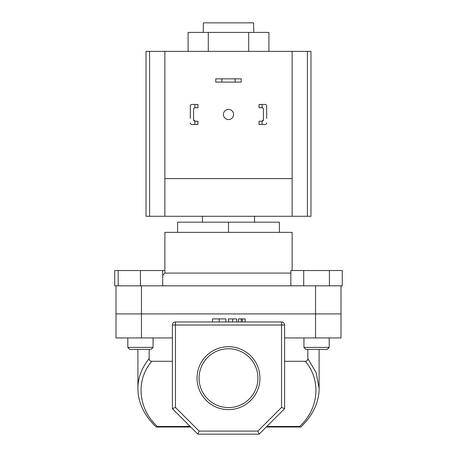 <?xml version="1.0" encoding="UTF-8"?>
<svg xmlns="http://www.w3.org/2000/svg" width="457" height="457" viewBox="0 0 457 457"><rect width="100%" height="100%" fill="white"/><g stroke="black" fill="none" stroke-linecap="round" stroke-linejoin="round"><path stroke-width="0.69" d="M253.749 32.418L253.749 28.957M203.251 32.418L203.382 22.85L253.618 22.85L253.618 28.957M292.132 270.544L292.132 232.367L164.868 232.367L164.868 273.092L290.846 273.092M164.868 273.092L162.709 275.257M116.004 285.819L140.436 285.819L118.169 285.819L118.169 270.544L114.724 270.544L114.724 285.819L116.004 285.819L116.004 313.913L340.996 313.913L340.996 337.94L315.547 337.94L315.547 313.913L340.996 313.913L340.996 285.819L315.547 285.819L315.547 313.913L141.453 313.913L141.453 337.94L172.403 337.94M141.453 337.94L116.004 337.94L116.004 313.913L141.453 313.913L141.453 285.819L315.547 285.819M228.5 232.367L228.5 222.188L177.596 222.188L177.596 232.367M228.5 222.188L279.404 222.188L279.404 232.367M188.09 51.355L188.09 32.418L268.91 32.418L268.91 51.355M208.295 32.418L208.295 51.355M248.705 32.418L248.705 51.355M235.115 78.844L241.227 78.844L241.227 82.1L235.115 82.1L235.115 78.844L221.885 78.844L221.885 82.1L235.115 82.1M221.885 82.1L215.773 82.1L215.773 78.844L221.885 78.844M223.41 114.479A5.09 5.09 0 0 0 228.5 119.568A5.09 5.09 0 0 0 233.59 114.479A5.09 5.09 0 0 0 228.5 109.389A5.09 5.09 0 0 0 223.41 114.479M307.412 216.281L307.412 51.355L310.966 51.355L310.966 216.281L292.132 216.281L292.132 51.355L146.034 51.355L146.034 216.281L292.132 216.281M307.412 51.355L292.132 51.355M164.868 51.355L164.868 178.613L292.132 178.613M164.868 178.613L164.868 216.281M153.061 347.411L151.027 349.445L129.851 349.445L127.811 347.411L153.061 347.411L153.061 337.94M118.169 270.544L140.436 270.544L140.436 285.819L162.709 285.819L162.709 270.544L164.868 270.544M140.436 270.544L162.709 270.544M303.939 347.411L329.189 347.411L327.149 349.445L305.973 349.445L303.939 347.411L303.939 337.94M329.189 347.411L329.189 337.94L329.189 347.411L327.149 349.445M290.846 285.819L290.846 270.544L303.705 270.544L303.705 285.819M329.423 270.544L329.423 285.819L342.276 285.819L342.276 270.544L303.705 270.544M259.959 378.156A31.459 31.459 0 0 1 228.5 409.615A31.459 31.459 0 0 1 197.041 378.156A31.459 31.459 0 0 1 228.5 346.697A31.459 31.459 0 0 1 259.959 378.156M199.081 378.156A29.419 29.419 0 0 0 228.5 407.581A29.419 29.419 0 0 0 257.919 378.156A29.419 29.419 0 0 0 228.5 348.737A29.419 29.419 0 0 0 199.081 378.156M137.905 389.193L137.894 349.445M199.121 431.094L257.879 431.094L281.541 407.433L281.541 325.013L175.459 325.013L175.459 321.957A3.056 3.056 0 0 0 172.403 325.013A3.056 3.056 0 0 1 175.459 321.957L281.541 321.957A3.056 3.056 0 0 1 284.597 325.013L284.597 408.701L259.142 434.15L197.858 434.15L172.403 408.701L172.403 325.013L175.459 325.013L175.459 407.433L199.121 431.094L197.858 434.15M307.829 358.602L316.118 372.598L319.106 388.239C319.083 402.297 312.999 415.224 300.855 427.021L299.626 426.472C318.906 409.021 321.414 380.258 305.31 361.298C306.921 361.139 307.761 360.242 307.829 358.602L307.829 349.445M284.597 361.298L305.31 361.298M137.894 388.222C137.963 377.705 141.721 367.828 149.171 358.602C149.239 360.236 150.079 361.139 151.69 361.298L172.403 361.298M151.69 361.298C135.586 380.258 138.094 409.021 157.374 426.472L190.175 426.472M319.106 388.239L319.095 389.198M149.171 358.602L149.171 349.445M284.597 337.94L315.547 337.94M190.729 427.021L156.145 427.021C144.001 415.224 137.917 402.297 137.894 388.239M157.374 426.472L156.374 427.021L158.351 427.021M300.626 427.021L266.271 427.021M172.403 408.701L175.459 407.433M257.879 431.094L259.142 434.15M281.541 407.433L284.597 408.701M225.889 321.957L225.889 318.906L212.511 318.906L212.511 321.957M219.223 318.906L219.223 321.957M236.657 318.906L236.657 321.957L236.657 318.906L228.5 318.906L228.728 321.957M232.704 318.906L232.704 321.957M245.141 321.957L245.141 318.906L238.451 318.906L238.451 321.957M241.227 318.906L241.227 321.957M242.37 318.906L242.37 321.957M194.905 104.447L197.955 104.447L197.955 107.703L194.905 107.721L194.905 104.447L191.849 104.447A1.525 1.525 0 0 0 190.323 105.973L190.323 118.397M190.323 110.554L190.323 105.973M197.955 124.504L191.849 124.504L194.905 124.504L194.905 121.231L197.955 121.248L197.955 124.504M194.905 121.231A1.525 1.525 0 0 1 193.579 119.717L193.579 109.234A1.525 1.525 0 0 1 194.905 107.721M190.323 122.979A1.525 1.525 0 0 0 191.849 124.504M193.579 119.717L195.105 121.248M195.105 107.703L193.922 108.269M259.045 104.447L259.045 107.703L262.095 107.721L262.095 104.447L259.045 104.447M265.151 104.447L262.095 104.447L265.151 104.447A1.525 1.525 0 0 1 266.677 105.973L266.677 118.397M266.677 110.554L266.677 105.973M266.677 122.979A1.525 1.525 0 0 1 265.151 124.504L262.095 124.504L262.095 121.231A1.525 1.525 0 0 0 263.421 119.717L263.421 109.234A1.525 1.525 0 0 0 262.095 107.721M262.095 121.231L259.045 121.248L259.045 124.504L262.095 124.504M261.895 121.248L263.421 119.717M263.078 108.269L261.895 107.703M149.588 216.281L149.588 51.355M266.825 426.472L299.626 426.472M281.541 321.957L281.541 325.013L284.597 325.013M254.56 216.281L254.56 222.188M202.44 216.281L202.44 222.188M127.811 347.411L127.811 337.94M319.106 388.222L319.106 349.445"/></g></svg>
